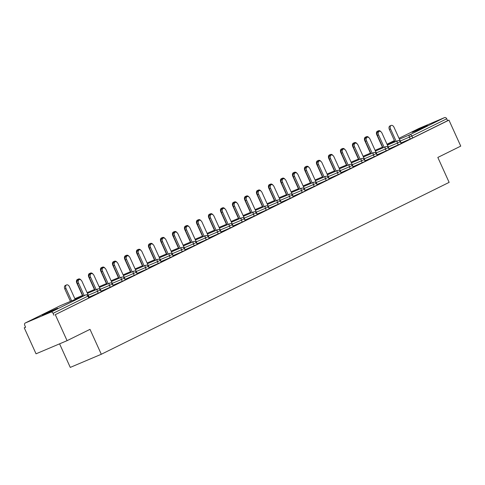 <?xml version="1.0" encoding="UTF-8"?>
<svg xmlns="http://www.w3.org/2000/svg" width="485" height="485" viewBox="0 0 485 485"><rect width="100%" height="100%" fill="white"/><g stroke="black" fill="none" stroke-linecap="round" stroke-linejoin="round"><path stroke-width="0.73" d="M414.057 131.362L412.25 132.356L417.276 130.326L427.449 125.457L414.057 131.362M44.232 314.122L42.419 315.117L47.445 313.086L57.618 308.224L44.232 314.122M59.582 343.841L70.27 367.406L101.304 354.262L449.134 182.372L437.828 157.443L460.75 146.118L448.958 120.122L55.284 314.668L67.075 340.664L36.042 353.808L24.25 327.811L25.608 327.242L24.747 325.338A1.958 1.473 -116.3 0 1 25.238 323.01L60.079 305.792A1.958 1.473 -116.3 0 0 60.025 305.823M25.572 327.163L24.25 327.811M50.901 312.14L85.748 294.922A1.958 1.473 -116.3 0 1 87.912 296.129L88.337 295.892L89.198 297.79L88.773 298.026L87.912 296.129L53.065 313.346A1.958 1.473 -116.3 0 0 50.901 312.14L25.293 322.986A1.958 1.473 -116.3 0 0 25.238 323.01M88.773 298.026L55.284 314.668M53.065 313.346L53.926 315.244M418.852 128.495A1.958 1.473 63.7 0 1 418.913 128.464A1.958 1.473 63.7 0 1 418.967 128.44L444.575 117.594A1.958 1.473 63.7 0 1 446.74 118.801L447.6 120.698L448.958 120.122M101.304 354.262L89.998 329.339L67.075 340.664M89.016 297.396L90.04 296.887M90.01 296.82L89.191 297.226M398.246 144.991L397.385 143.093L400.319 141.717L401.18 143.615L389.122 148.859M447.6 120.698L412.759 137.916L401.119 142.929M389 149.144L391.171 148.07L389.176 148.974M374.25 156.855L373.383 154.951L376.324 153.575L377.184 155.473L365.12 160.717M365.005 161.008L367.175 159.935L365.175 160.838M350.249 168.713L349.388 166.816L352.322 165.433L353.183 167.331L341.125 172.575M341.003 172.866L343.174 171.793L341.179 172.696M326.247 180.572L325.387 178.674L328.321 177.292L329.182 179.195L317.123 184.439M317.002 184.724L319.178 183.651L317.178 184.555M302.252 192.43L301.391 190.532L304.325 189.156L305.186 191.054L293.128 196.298M293.007 196.583L295.177 195.51L293.176 196.419M278.251 204.294L277.39 202.39L280.324 201.014L281.185 202.912L269.126 208.156M269.005 208.447L271.176 207.374L269.181 208.277M254.255 216.152L253.394 214.255L256.329 212.873L257.189 214.776L245.125 220.014M245.01 220.305L247.18 219.232L245.18 220.135M230.254 228.011L229.393 226.113L232.327 224.737L233.188 226.634L221.13 231.879M221.008 232.163L223.179 231.09L221.184 231.994M206.252 239.869L205.391 237.971L208.326 236.595L209.193 238.493L197.128 243.737M197.007 244.022L199.183 242.949L197.183 243.858M182.257 251.733L181.396 249.83L184.33 248.453L185.191 250.351L173.133 255.595M173.012 255.886L175.182 254.813L173.187 255.716M158.256 263.591L157.395 261.694L160.329 260.312L161.19 262.215L149.131 267.453M149.01 267.744L151.187 266.671L149.186 267.575M134.26 275.45L133.399 273.552L136.333 272.176L137.194 274.073L125.136 279.318M125.015 279.602L127.185 278.529L125.185 279.433M110.259 287.308L109.398 285.41L112.332 284.034L113.193 285.932L101.135 291.176M101.013 291.467L103.184 290.394L101.189 291.297M98.261 293.243L97.4 291.339L100.334 289.963L101.195 291.861L89.137 297.105M113.011 285.532L115.187 284.459L113.187 285.368M122.256 281.379L121.395 279.481L124.33 278.105L125.197 280.003L113.132 285.247M137.012 273.673L139.183 272.6L137.188 273.504M146.258 269.521L145.397 267.623L148.331 266.241L149.192 268.144L137.134 273.388M161.014 261.815L163.184 260.742L161.184 261.645M170.259 257.662L169.392 255.765L172.333 254.382L173.194 256.28L161.129 261.524M185.009 249.957L187.18 248.884L185.185 249.787M194.255 245.804L193.394 243.9L196.328 242.524L197.189 244.422L185.131 249.666M209.011 238.093L211.181 237.019L209.18 237.923M218.256 233.94L217.395 232.042L220.329 230.666L221.19 232.564L209.132 237.808M233.006 226.234L235.183 225.161L233.182 226.065M242.251 222.081L241.391 220.184L244.325 218.802L245.186 220.705L233.127 225.943M257.008 214.376L259.178 213.303L257.183 214.206M266.253 210.223L265.392 208.32L268.326 206.943L269.187 208.841L257.129 214.085M281.009 202.518L283.179 201.439L281.179 202.348M290.248 198.359L289.387 196.461L292.328 195.085L293.189 196.983L281.124 202.227M305.004 190.654L307.175 189.58L305.18 190.484M314.25 186.501L313.389 184.603L316.323 183.227L317.184 185.124L305.126 190.369M329.006 178.795L331.176 177.722L329.176 178.625M338.251 174.642L337.39 172.745L340.325 171.363L341.185 173.266L329.121 178.504M353.001 166.937L355.172 165.864L353.177 166.767M362.246 162.784L361.386 160.881L364.32 159.504L365.181 161.402L353.122 166.646M377.003 155.073L379.173 154L377.178 154.909M386.248 150.92L385.387 149.022L388.321 147.646L389.182 149.544L377.124 154.788M400.998 143.214L403.174 142.141L401.174 143.045M89.222 297.293L82.032 281.445A2.934 1.928 67 0 0 79.158 279.596A2.934 1.928 67 0 0 78.57 283.155L77.394 283.652A2.934 1.928 -113 0 1 77.982 280.094L79.158 279.596M83.026 296.068L77.394 283.652M84.202 295.571L78.57 283.155M65.99 288.484L64.814 288.981A2.934 1.928 -113 0 1 65.402 285.423L66.578 284.925A2.934 1.928 67 0 0 65.99 288.484L71.628 300.9M75.181 299.397L69.452 286.768A2.934 1.928 67 0 0 66.578 284.925M64.814 288.981L70.452 301.397M101.219 291.364L94.029 275.516A2.934 1.928 67 0 0 91.156 273.667A2.934 1.928 67 0 0 90.568 277.226L89.392 277.723A2.934 1.928 -113 0 1 89.98 274.164L91.156 273.667M95.024 290.139L89.392 277.723M96.2 289.642L90.568 277.226M113.217 285.435L106.027 269.587A2.934 1.928 67 0 0 103.153 267.738A2.934 1.928 67 0 0 102.565 271.297L101.389 271.794A2.934 1.928 -113 0 1 101.977 268.235L103.153 267.738M107.027 284.21L101.389 271.794M108.203 283.713L102.565 271.297M125.221 279.505L118.031 263.652A2.934 1.928 67 0 0 115.151 261.809A2.934 1.928 67 0 0 114.569 265.368L113.393 265.865A2.934 1.928 -113 0 1 113.975 262.306L115.151 261.809M119.025 278.281L113.393 265.865M120.201 277.784L114.569 265.368M137.219 273.57L130.028 257.723A2.934 1.928 67 0 0 127.155 255.88A2.934 1.928 67 0 0 126.567 259.433L125.391 259.936A2.934 1.928 -113 0 1 125.979 256.377L127.155 255.88M131.023 272.352L125.391 259.936M132.199 271.855L126.567 259.433M149.216 267.641L142.026 251.794A2.934 1.928 67 0 0 139.153 249.951A2.934 1.928 67 0 0 138.564 253.503L137.388 254.001A2.934 1.928 -113 0 1 137.976 250.448L139.153 249.951M143.02 266.423L137.388 254.001M144.197 265.925L138.564 253.503M77.133 282.913L76.818 283.052A2.934 1.928 -113 0 1 77.4 279.493L78.576 278.996A2.934 1.928 67 0 0 77.661 280.288M80.965 280.021A2.934 1.928 67 0 0 78.576 278.996M76.818 283.052L82.45 295.468M89.131 276.983L88.816 277.117A2.934 1.928 -113 0 1 89.404 273.564L90.58 273.067A2.934 1.928 67 0 0 89.664 274.358M92.968 274.092A2.934 1.928 67 0 0 90.58 273.067M88.816 277.117L94.448 289.539M101.135 271.054L100.813 271.188A2.934 1.928 -113 0 1 101.401 267.635L102.577 267.132A2.934 1.928 67 0 0 101.662 268.429M104.966 268.163A2.934 1.928 67 0 0 102.577 267.132M100.813 271.188L106.445 283.61M113.132 265.125L112.817 265.259A2.934 1.928 -113 0 1 113.399 261.7L114.575 261.203A2.934 1.928 67 0 0 113.66 262.5M116.964 262.233A2.934 1.928 67 0 0 114.575 261.203M112.817 265.259L118.449 277.675M125.13 259.196L124.815 259.329A2.934 1.928 -113 0 1 125.403 255.771L126.579 255.274A2.934 1.928 67 0 0 125.663 256.565M128.962 256.298A2.934 1.928 67 0 0 126.579 255.274M124.815 259.329L130.447 271.745M161.214 261.712L154.03 245.865A2.934 1.928 67 0 0 151.15 244.016A2.934 1.928 67 0 0 150.568 247.574L149.392 248.071A2.934 1.928 -113 0 1 149.974 244.519L151.15 244.016M155.024 260.493L149.392 248.071M156.2 259.99L150.568 247.574M137.134 253.267L136.812 253.4A2.934 1.928 -113 0 1 137.4 249.842L138.577 249.345A2.934 1.928 67 0 0 137.661 250.636M140.965 250.369A2.934 1.928 67 0 0 138.577 249.345M136.812 253.4L142.445 265.816M173.218 255.783L166.028 239.936A2.934 1.928 67 0 0 163.154 238.087A2.934 1.928 67 0 0 162.566 241.645L161.39 242.142A2.934 1.928 -113 0 1 161.978 238.584L163.154 238.087M167.022 254.564L161.39 242.142M168.198 254.061L162.566 241.645M149.131 247.338L148.81 247.471A2.934 1.928 -113 0 1 149.398 243.913L150.574 243.415A2.934 1.928 67 0 0 149.659 244.707M152.963 244.44A2.934 1.928 67 0 0 150.574 243.415M148.81 247.471L154.448 259.887M185.215 249.854L178.025 234.006A2.934 1.928 67 0 0 175.152 232.157A2.934 1.928 67 0 0 174.564 235.716L173.387 236.213A2.934 1.928 -113 0 1 173.976 232.654L175.152 232.157M179.02 248.629L173.387 236.213M180.196 248.132L174.564 235.716M161.129 241.403L160.814 241.542A2.934 1.928 -113 0 1 161.396 237.983L162.572 237.486A2.934 1.928 67 0 0 161.657 238.778M164.961 238.511A2.934 1.928 67 0 0 162.572 237.486M160.814 241.542L166.446 253.958M197.213 243.925L190.023 228.077A2.934 1.928 67 0 0 187.149 226.228A2.934 1.928 67 0 0 186.561 229.787L185.385 230.284A2.934 1.928 -113 0 1 185.973 226.725L187.149 226.228M191.023 242.7L185.385 230.284M192.199 242.203L186.561 229.787M173.127 235.474L172.812 235.607A2.934 1.928 -113 0 1 173.4 232.054L174.576 231.557A2.934 1.928 67 0 0 173.66 232.848M176.964 232.582A2.934 1.928 67 0 0 174.576 231.557M172.812 235.607L178.444 248.029M209.217 237.996L202.027 222.142A2.934 1.928 67 0 0 199.147 220.299A2.934 1.928 67 0 0 198.565 223.858L197.389 224.355A2.934 1.928 -113 0 1 197.971 220.796L199.147 220.299M203.021 236.771L197.389 224.355M204.197 236.274L198.565 223.858M185.131 229.544L184.809 229.678A2.934 1.928 -113 0 1 185.397 226.125L186.573 225.622A2.934 1.928 67 0 0 185.658 226.919M188.962 226.653A2.934 1.928 67 0 0 186.573 225.622M184.809 229.678L190.441 242.1M221.215 232.066L214.024 216.213A2.934 1.928 67 0 0 211.151 214.37A2.934 1.928 67 0 0 210.563 217.923L209.387 218.426A2.934 1.928 -113 0 1 209.975 214.867L211.151 214.37M215.019 230.842L209.387 218.426M216.195 230.345L210.563 217.923M197.128 223.615L196.813 223.749A2.934 1.928 -113 0 1 197.395 220.196L198.571 219.693A2.934 1.928 67 0 0 197.656 220.99M200.96 220.723A2.934 1.928 67 0 0 198.571 219.693M196.813 223.749L202.445 236.171M233.212 226.131L226.022 210.284A2.934 1.928 67 0 0 223.148 208.441A2.934 1.928 67 0 0 222.56 211.993L221.384 212.491A2.934 1.928 -113 0 1 221.972 208.938L223.148 208.441M227.016 224.913L221.384 212.491M228.192 224.416L222.56 211.993M209.126 217.686L208.811 217.82A2.934 1.928 -113 0 1 209.399 214.261L210.575 213.764A2.934 1.928 67 0 0 209.659 215.061M212.957 214.788A2.934 1.928 67 0 0 210.575 213.764M208.811 217.82L214.443 230.236M245.21 220.202L238.026 204.355A2.934 1.928 67 0 0 235.146 202.512A2.934 1.928 67 0 0 234.564 206.064L233.388 206.561A2.934 1.928 -113 0 1 233.97 203.009L235.146 202.512M239.02 218.984L233.388 206.561M240.196 218.486L234.564 206.064M221.13 211.757L220.808 211.89A2.934 1.928 -113 0 1 221.396 208.332L222.573 207.835A2.934 1.928 67 0 0 221.657 209.126M224.961 208.859A2.934 1.928 67 0 0 222.573 207.835M220.808 211.89L226.44 224.306M257.214 214.273L250.024 198.426A2.934 1.928 67 0 0 247.15 196.577A2.934 1.928 67 0 0 246.562 200.135L245.386 200.632A2.934 1.928 -113 0 1 245.974 197.08L247.15 196.577M251.018 213.054L245.386 200.632M252.194 212.551L246.562 200.135M233.127 205.828L232.806 205.961A2.934 1.928 -113 0 1 233.394 202.403L234.57 201.905A2.934 1.928 67 0 0 233.655 203.197M236.959 202.93A2.934 1.928 67 0 0 234.57 201.905M232.806 205.961L238.444 218.377M269.211 208.344L262.021 192.496A2.934 1.928 67 0 0 259.148 190.647A2.934 1.928 67 0 0 258.56 194.206L257.383 194.703A2.934 1.928 -113 0 1 257.971 191.145L259.148 190.647M263.015 207.119L257.383 194.703M264.192 206.622L258.56 194.206M245.125 199.893L244.81 200.032A2.934 1.928 -113 0 1 245.392 196.473L246.568 195.976A2.934 1.928 67 0 0 245.659 197.268M248.957 197.001A2.934 1.928 67 0 0 246.568 195.976M244.81 200.032L250.442 212.448M281.209 202.415L274.019 186.567A2.934 1.928 67 0 0 271.145 184.718A2.934 1.928 67 0 0 270.557 188.277L269.381 188.774A2.934 1.928 -113 0 1 269.969 185.215L271.145 184.718M275.019 201.19L269.381 188.774M276.195 200.693L270.557 188.277M257.123 193.964L256.808 194.103A2.934 1.928 -113 0 1 257.396 190.544L258.572 190.047A2.934 1.928 67 0 0 257.656 191.339M260.96 191.072A2.934 1.928 67 0 0 258.572 190.047M256.808 194.103L262.44 206.519M293.213 196.486L286.023 180.638A2.934 1.928 67 0 0 283.149 178.789A2.934 1.928 67 0 0 282.561 182.348L281.385 182.845A2.934 1.928 -113 0 1 281.973 179.286L283.149 178.789M287.017 195.261L281.385 182.845M288.193 194.764L282.561 182.348M269.126 188.035L268.805 188.168A2.934 1.928 -113 0 1 269.393 184.615L270.569 184.118A2.934 1.928 67 0 0 269.654 185.409M272.958 185.143A2.934 1.928 67 0 0 270.569 184.118M268.805 188.168L274.437 200.59M305.21 190.556L298.02 174.703A2.934 1.928 67 0 0 295.147 172.86A2.934 1.928 67 0 0 294.559 176.419L293.383 176.916A2.934 1.928 -113 0 1 293.971 173.357L295.147 172.86M299.015 189.332L293.383 176.916M300.191 188.835L294.559 176.419M281.124 182.105L280.809 182.239A2.934 1.928 -113 0 1 281.391 178.686L282.567 178.183A2.934 1.928 67 0 0 281.652 179.48M284.956 179.214A2.934 1.928 67 0 0 282.567 178.183M280.809 182.239L286.441 194.661M317.208 184.621L310.018 168.774A2.934 1.928 67 0 0 307.144 166.931A2.934 1.928 67 0 0 306.556 170.484L305.38 170.987A2.934 1.928 -113 0 1 305.968 167.428L307.144 166.931M311.018 183.403L305.38 170.987M312.195 182.906L306.556 170.484M293.122 176.176L292.807 176.31A2.934 1.928 -113 0 1 293.395 172.751L294.571 172.254A2.934 1.928 67 0 0 293.655 173.551M296.959 173.278A2.934 1.928 67 0 0 294.571 172.254M292.807 176.31L298.439 188.726M329.206 178.692L322.022 162.845A2.934 1.928 67 0 0 319.142 161.002A2.934 1.928 67 0 0 318.56 164.554L317.384 165.052A2.934 1.928 -113 0 1 317.966 161.499L319.142 161.002M323.016 177.474L317.384 165.052M324.192 176.976L318.56 164.554M305.126 170.247L304.804 170.381A2.934 1.928 -113 0 1 305.392 166.822L306.568 166.325A2.934 1.928 67 0 0 305.653 167.616M308.957 167.349A2.934 1.928 67 0 0 306.568 166.325M304.804 170.381L310.436 182.796M341.21 172.763L334.019 156.916A2.934 1.928 67 0 0 331.146 155.067A2.934 1.928 67 0 0 330.558 158.625L329.382 159.122A2.934 1.928 -113 0 1 329.97 155.57L331.146 155.067M335.014 171.544L329.382 159.122M336.19 171.041L330.558 158.625M317.123 164.318L316.802 164.451A2.934 1.928 -113 0 1 317.39 160.893L318.566 160.396A2.934 1.928 67 0 0 317.651 161.687M320.955 161.42A2.934 1.928 67 0 0 318.566 160.396M316.802 164.451L322.44 176.867M353.207 166.834L346.017 150.987A2.934 1.928 67 0 0 343.144 149.137A2.934 1.928 67 0 0 342.555 152.696L341.379 153.193A2.934 1.928 -113 0 1 341.967 149.635L343.144 149.137M347.011 165.615L341.379 153.193M348.188 165.112L342.555 152.696M329.121 158.389L328.806 158.522A2.934 1.928 -113 0 1 329.388 154.964L330.564 154.466A2.934 1.928 67 0 0 329.654 155.758M332.952 155.491A2.934 1.928 67 0 0 330.564 154.466M328.806 158.522L334.438 170.938M365.205 160.905L358.015 145.057A2.934 1.928 67 0 0 355.141 143.208A2.934 1.928 67 0 0 354.559 146.767L353.377 147.264A2.934 1.928 -113 0 1 353.965 143.705L355.141 143.208M359.015 159.68L353.377 147.264M360.191 159.183L354.559 146.767M341.119 152.454L340.803 152.593A2.934 1.928 -113 0 1 341.391 149.034L342.568 148.537A2.934 1.928 67 0 0 341.652 149.829M344.956 149.562A2.934 1.928 67 0 0 342.568 148.537M340.803 152.593L346.435 165.009M377.209 154.976L370.019 139.128A2.934 1.928 67 0 0 367.145 137.279A2.934 1.928 67 0 0 366.557 140.838L365.381 141.335A2.934 1.928 -113 0 1 365.969 137.776L367.145 137.279M371.013 153.751L365.381 141.335M372.189 153.254L366.557 140.838M353.122 146.525L352.801 146.658A2.934 1.928 -113 0 1 353.389 143.105L354.565 142.608A2.934 1.928 67 0 0 353.65 143.899M356.954 143.633A2.934 1.928 67 0 0 354.565 142.608M352.801 146.658L358.433 159.08M389.206 149.047L382.016 133.193A2.934 1.928 67 0 0 379.143 131.35A2.934 1.928 67 0 0 378.555 134.909L377.378 135.406A2.934 1.928 -113 0 1 377.967 131.847L379.143 131.35M383.011 147.822L377.378 135.406M384.187 147.325L378.555 134.909M365.12 140.595L364.805 140.729A2.934 1.928 -113 0 1 365.387 137.176L366.563 136.673A2.934 1.928 67 0 0 365.648 137.97M368.952 137.704A2.934 1.928 67 0 0 366.563 136.673M364.805 140.729L370.437 153.151M401.204 143.111L394.014 127.264A2.934 1.928 67 0 0 391.14 125.421A2.934 1.928 67 0 0 390.552 128.974L389.376 129.477A2.934 1.928 -113 0 1 389.964 125.918L391.14 125.421M395.014 141.893L389.376 129.477M396.19 141.396L390.552 128.974M377.118 134.666L376.803 134.8A2.934 1.928 -113 0 1 377.391 131.247L378.567 130.744A2.934 1.928 67 0 0 377.651 132.041M380.955 131.774A2.934 1.928 67 0 0 378.567 130.744M376.803 134.8L382.435 147.222M88.337 295.892A1.958 1.958 0 0 0 85.79 294.898A1.958 1.285 -113 0 0 85.748 294.922L60.14 305.762L25.293 322.986M86.142 294.831A1.958 1.285 -113 0 0 85.79 294.898L60.182 305.744A1.958 1.285 -113 0 0 60.14 305.762A1.958 1.473 -116.3 0 0 60.079 305.792A1.958 1.958 0 0 1 60.182 305.744A1.958 1.285 -113 0 1 60.231 305.726M418.967 128.44L399.022 138.298L418.913 128.464M394.414 140.571L387.018 144.227L394.414 140.571M387.097 144.397L394.687 141.183M399.422 139.177L409.728 134.812L444.575 117.594M446.74 118.801L411.892 136.018L412.759 137.916M410.243 139.062L409.382 137.164A1.958 1.285 67 0 1 409.728 134.812A1.958 1.473 63.7 0 1 411.892 136.018L400.258 141.026M100.334 289.963A1.958 1.958 0 0 0 97.788 288.969A1.958 1.285 -113 0 0 97.746 288.993A1.958 1.285 67 0 0 97.4 291.339L88.276 295.207M112.332 284.034A1.958 1.958 0 0 0 109.792 283.04A1.958 1.285 -113 0 0 109.743 283.058A1.958 1.285 67 0 0 109.398 285.41L100.274 289.278M124.33 278.105A1.958 1.958 0 0 0 121.79 277.111A1.958 1.285 -113 0 0 121.741 277.129A1.958 1.285 67 0 0 121.395 279.481L112.271 283.349M136.333 272.176A1.958 1.958 0 0 0 133.787 271.182A1.958 1.285 -113 0 0 133.745 271.2A1.958 1.285 67 0 0 133.399 273.552L124.269 277.414M148.331 266.241A1.958 1.958 0 0 0 145.785 265.253A1.958 1.285 -113 0 0 145.743 265.271A1.958 1.285 67 0 0 145.397 267.623L136.273 271.485M160.329 260.312A1.958 1.958 0 0 0 157.789 259.323A1.958 1.285 -113 0 0 157.74 259.342A1.958 1.285 67 0 0 157.395 261.694L148.271 265.556M172.333 254.382A1.958 1.958 0 0 0 169.786 253.388A1.958 1.285 -113 0 0 169.744 253.412A1.958 1.285 67 0 0 169.392 255.765L160.268 259.627M184.33 248.453A1.958 1.958 0 0 0 181.784 247.459A1.958 1.285 -113 0 0 181.742 247.483A1.958 1.285 67 0 0 181.396 249.83L172.272 253.697M196.328 242.524A1.958 1.958 0 0 0 193.788 241.53A1.958 1.285 -113 0 0 193.739 241.554A1.958 1.285 67 0 0 193.394 243.9L184.27 247.768M208.326 236.595A1.958 1.958 0 0 0 205.785 235.601A1.958 1.285 -113 0 0 205.737 235.619A1.958 1.285 67 0 0 205.391 237.971L196.267 241.839M220.329 230.666A1.958 1.958 0 0 0 217.783 229.672A1.958 1.285 -113 0 0 217.741 229.69A1.958 1.285 67 0 0 217.395 232.042L208.265 235.904M232.327 224.737A1.958 1.958 0 0 0 229.781 223.743A1.958 1.285 -113 0 0 229.738 223.761A1.958 1.285 67 0 0 229.393 226.113L220.269 229.975M244.325 218.802A1.958 1.958 0 0 0 241.785 217.813A1.958 1.285 -113 0 0 241.736 217.832A1.958 1.285 67 0 0 241.391 220.184L232.266 224.046M256.329 212.873A1.958 1.958 0 0 0 253.782 211.878A1.958 1.285 -113 0 0 253.74 211.903A1.958 1.285 67 0 0 253.394 214.255L244.264 218.117M268.326 206.943A1.958 1.958 0 0 0 265.78 205.949A1.958 1.285 -113 0 0 265.738 205.973A1.958 1.285 67 0 0 265.392 208.32L256.268 212.187M280.324 201.014A1.958 1.958 0 0 0 277.784 200.02A1.958 1.285 -113 0 0 277.735 200.044A1.958 1.285 67 0 0 277.39 202.39L268.266 206.258M292.328 195.085A1.958 1.958 0 0 0 289.781 194.091A1.958 1.285 -113 0 0 289.733 194.109A1.958 1.285 67 0 0 289.387 196.461L280.263 200.329M304.325 189.156A1.958 1.958 0 0 0 301.779 188.162A1.958 1.285 -113 0 0 301.737 188.18A1.958 1.285 67 0 0 301.391 190.532L292.261 194.4M316.323 183.227A1.958 1.958 0 0 0 313.777 182.233A1.958 1.285 -113 0 0 313.734 182.251A1.958 1.285 67 0 0 313.389 184.603L304.265 188.465M328.321 177.292A1.958 1.958 0 0 0 325.781 176.304A1.958 1.285 -113 0 0 325.732 176.322A1.958 1.285 67 0 0 325.387 178.674L316.262 182.536M340.325 171.363A1.958 1.958 0 0 0 337.778 170.374A1.958 1.285 -113 0 0 337.736 170.393A1.958 1.285 67 0 0 337.39 172.745L328.26 176.607M352.322 165.433A1.958 1.958 0 0 0 349.776 164.439A1.958 1.285 -113 0 0 349.733 164.463A1.958 1.285 67 0 0 349.388 166.816L340.264 170.678M364.32 159.504A1.958 1.958 0 0 0 361.78 158.51A1.958 1.285 -113 0 0 361.731 158.534A1.958 1.285 67 0 0 361.386 160.881L352.262 164.748M376.324 153.575A1.958 1.958 0 0 0 373.777 152.581A1.958 1.285 -113 0 0 373.735 152.605A1.958 1.285 67 0 0 373.383 154.951L364.259 158.819M388.321 147.646A1.958 1.958 0 0 0 385.775 146.652A1.958 1.285 -113 0 0 385.733 146.67A1.958 1.285 67 0 0 385.387 149.022L376.257 152.89M400.319 141.717A1.958 1.958 0 0 0 397.773 140.723A1.958 1.285 -113 0 0 397.73 140.741A1.958 1.285 67 0 0 397.385 143.093L388.261 146.955M87.433 293.358L97.788 288.969A1.958 1.285 -113 0 1 98.14 288.902M99.431 287.429L109.792 283.04A1.958 1.285 -113 0 1 110.137 282.973M111.435 281.494L121.79 277.111A1.958 1.285 -113 0 1 122.141 277.044M123.432 275.565L133.787 271.182A1.958 1.285 -113 0 1 134.139 271.115M135.43 269.636L145.785 265.253A1.958 1.285 -113 0 1 146.137 265.18M147.434 263.707L157.789 259.323A1.958 1.285 -113 0 1 158.14 259.251M159.432 257.777L169.786 253.388A1.958 1.285 -113 0 1 170.138 253.322M171.429 251.848L181.784 247.459A1.958 1.285 -113 0 1 182.136 247.392M183.427 245.919L193.788 241.53A1.958 1.285 -113 0 1 194.139 241.463M195.431 239.984L205.785 235.601A1.958 1.285 -113 0 1 206.137 235.534M207.428 234.055L217.783 229.672A1.958 1.285 -113 0 1 218.135 229.605M219.426 228.126L229.781 223.743A1.958 1.285 -113 0 1 230.132 223.67M231.43 222.197L241.785 217.813A1.958 1.285 -113 0 1 242.136 217.741M243.428 216.268L253.782 211.878A1.958 1.285 -113 0 1 254.134 211.812M255.425 210.338L265.78 205.949A1.958 1.285 -113 0 1 266.132 205.882M267.423 204.409L277.784 200.02A1.958 1.285 -113 0 1 278.135 199.953M279.427 198.48L289.781 194.091A1.958 1.285 -113 0 1 290.133 194.024M291.424 192.545L301.779 188.162A1.958 1.285 -113 0 1 302.131 188.095M303.422 186.616L313.777 182.233A1.958 1.285 -113 0 1 314.128 182.166M315.426 180.687L325.781 176.304A1.958 1.285 -113 0 1 326.132 176.231M327.423 174.758L337.778 170.374A1.958 1.285 -113 0 1 338.13 170.302M339.421 168.828L349.776 164.439A1.958 1.285 -113 0 1 350.128 164.373M351.419 162.899L361.78 158.51A1.958 1.285 -113 0 1 362.131 158.443M363.423 156.97L373.777 152.581A1.958 1.285 -113 0 1 374.129 152.514M375.42 151.035L385.775 146.652A1.958 1.285 -113 0 1 386.127 146.585M387.418 145.106L397.773 140.723A1.958 1.285 -113 0 1 398.124 140.656M82.705 295.359L74.86 298.681M94.702 289.43L87.112 292.643M106.7 283.501L99.11 286.714M118.704 277.572L111.107 280.785M130.701 271.642L123.111 274.856M142.699 265.707L135.109 268.926M154.703 259.778L147.107 262.997M166.701 253.849L159.11 257.068M178.698 247.92L171.108 251.133M190.696 241.991L183.106 245.204M202.7 236.062L195.103 239.275M214.697 230.132L207.107 233.346M226.695 224.203L219.105 227.416M238.699 218.268L231.102 221.487M250.696 212.339L243.106 215.558M262.694 206.41L255.104 209.623M274.692 200.481L267.102 203.694M286.696 194.552L279.105 197.765M298.693 188.623L291.103 191.836M310.691 182.693L303.101 185.907M322.695 176.758L315.098 179.977M334.692 170.829L327.102 174.048M346.69 164.9L339.1 168.119M358.688 158.971L351.098 162.184M370.692 153.042L363.101 156.255M382.689 147.113L375.099 150.326"/></g></svg>
